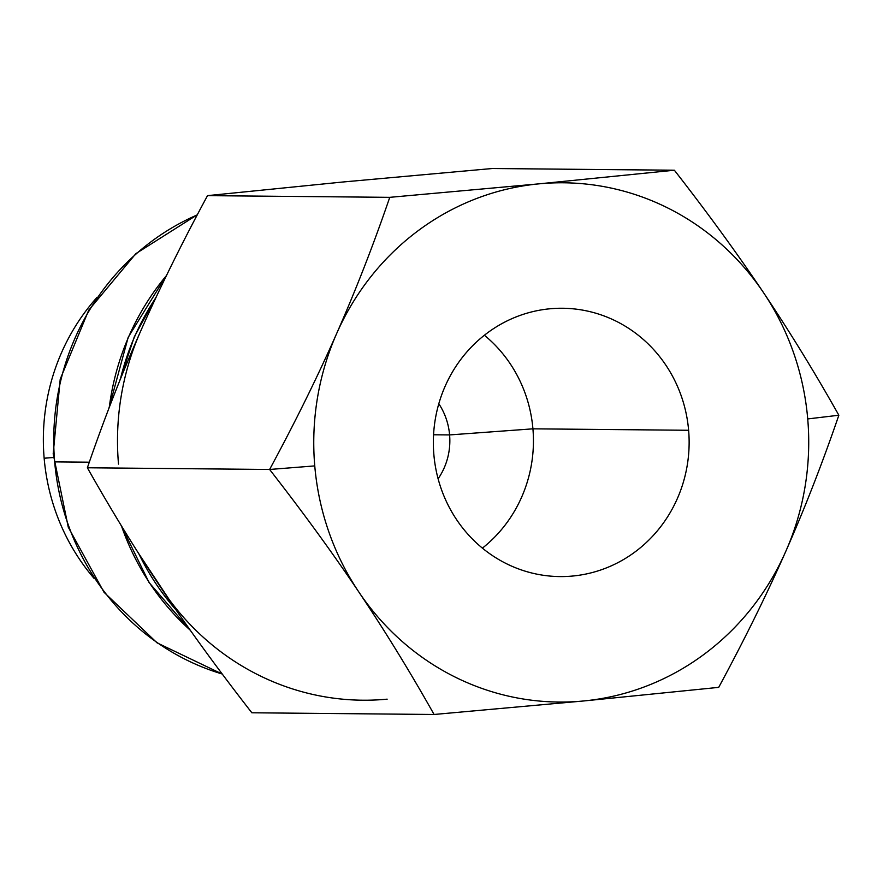 <?xml version="1.0" encoding="UTF-8"?>
<svg xmlns="http://www.w3.org/2000/svg" width="883" height="883" viewBox="0 0 883 883"><rect width="100%" height="100%" fill="white"/><g stroke="black" fill="none" stroke-linecap="round" stroke-linejoin="round"><path stroke-width="1.32" d="M155.96 297.538A249.9 238.2 90.5 0 0 120.375 379.149A249.9 238.2 -89.5 0 1 155.96 297.538M138.984 554.06A249.9 238.2 90.5 0 0 175.993 609.877A249.9 238.2 -89.5 0 1 138.984 554.06M166.457 275.573A249.9 238.2 90.5 0 0 109.26 407.438A249.9 238.2 -89.5 0 1 166.457 275.573M121.457 525.915A249.9 238.2 90.5 0 0 190.231 630.186A249.9 238.2 -89.5 0 1 121.457 525.915M314.756 465.904L269.613 469.469C302.924 512.206 332.681 553.067 358.862 592.04A259.635 247.483 -89.5 0 1 314.756 465.904A259.635 247.483 -89.5 0 1 336.688 333.476C317.56 376.765 295.198 422.096 269.613 469.469L314.756 465.904A259.635 247.483 90.5 0 0 358.862 592.04C385.01 631.014 410.087 671.831 434.083 714.479L583.409 700.992L718.707 687.36C744.303 639.987 766.665 594.645 785.793 551.356C804.888 508.067 822.57 462.692 838.85 415.231L807.724 418.928A259.635 247.483 -89.5 0 1 785.793 551.356A259.635 247.483 -89.5 0 1 583.409 700.992A259.635 247.483 -89.5 0 1 358.862 592.04C332.681 553.067 302.924 512.206 269.613 469.469C295.198 422.096 317.56 376.765 336.688 333.476A259.635 247.483 -89.5 0 1 539.072 183.841L389.756 197.339C373.476 244.801 355.783 290.176 336.688 333.476C355.783 290.176 373.476 244.801 389.756 197.339L539.072 183.841A259.635 247.483 -89.5 0 1 763.618 292.792A259.635 247.483 -89.5 0 1 807.724 418.928L838.85 415.231C814.843 372.582 789.777 331.765 763.618 292.792C737.437 253.818 707.691 212.958 674.369 170.22L539.072 183.841L674.369 170.22L492.14 168.521L342.814 182.008L207.516 195.64L389.756 197.339L207.516 195.64L342.814 182.008L492.14 168.521L674.369 170.22C707.691 212.958 737.437 253.818 763.618 292.792C789.777 331.765 814.843 372.582 838.85 415.231C822.57 462.692 804.888 508.067 785.793 551.356C766.665 594.645 744.303 639.987 718.707 687.36L583.409 700.992L434.083 714.479C410.087 671.831 385.01 631.014 358.862 592.04A259.635 247.483 90.5 0 0 583.409 700.992A259.635 247.483 90.5 0 0 785.793 551.356A259.635 247.483 90.5 0 0 807.724 418.928A259.635 247.483 90.5 0 0 763.618 292.792A259.635 247.483 90.5 0 0 539.072 183.841A259.635 247.483 90.5 0 0 336.688 333.476A259.635 247.483 90.5 0 0 314.756 465.904M87.373 467.769C103.653 420.308 121.335 374.933 140.43 331.644A259.635 247.483 90.5 0 0 118.499 464.072A259.635 247.483 -89.5 0 1 140.43 331.644C159.558 288.355 181.92 243.013 207.516 195.64C181.92 243.013 159.558 288.355 140.43 331.644C121.335 374.933 103.653 420.308 87.373 467.769L269.613 469.469L87.373 467.769C111.379 510.418 136.457 551.235 162.604 590.208C136.457 551.235 111.379 510.418 87.373 467.769M449.602 434.922L532.924 428.829A134.172 127.892 90.5 0 0 484.392 335.253A134.172 127.892 -89.5 0 1 532.924 428.829L688.619 430.275A134.172 127.892 90.5 0 0 562.493 308.255A134.172 127.892 90.5 0 0 433.862 454.557A134.172 127.892 90.5 0 0 559.988 576.577A134.172 127.892 90.5 0 0 688.619 430.275L532.924 428.829A134.172 127.892 -89.5 0 1 482.405 548.133A134.172 127.892 90.5 0 0 532.924 428.829L449.602 434.922L433.564 434.778L449.602 434.922A64.912 61.865 90.5 0 0 438.818 403.752A64.912 61.865 -89.5 0 1 449.602 434.922A64.912 61.865 -89.5 0 1 438.111 478.796A64.912 61.865 90.5 0 0 449.602 434.922M89.304 462.184L54.669 461.864A243.41 232.019 90.5 0 0 222.251 674.016A243.41 232.019 -89.5 0 1 54.669 461.864A243.41 232.019 -89.5 0 1 197.24 214.922A243.41 232.019 90.5 0 0 54.669 461.864L89.304 462.184M53.422 457.526L44.15 458.222A207.715 197.991 90.5 0 0 94.293 578.652A207.715 197.991 -89.5 0 1 44.15 458.222A207.715 197.991 -89.5 0 1 96.909 297.494A207.715 197.991 90.5 0 0 44.15 458.222L53.422 457.526M387.151 699.159A259.635 247.483 -89.5 0 1 162.604 590.208A259.635 247.483 90.5 0 0 387.151 699.159M251.854 712.78C218.531 670.042 188.785 629.182 162.604 590.208C188.785 629.182 218.531 670.042 251.854 712.78L434.083 714.479L251.854 712.78M433.862 454.557A134.172 127.892 -89.5 0 1 549.789 308.796A134.172 127.892 -89.5 0 1 688.619 430.275A134.172 127.892 -89.5 0 1 572.692 576.036A134.172 127.892 -89.5 0 1 433.862 454.557M190.573 630.672L149.084 582.559L120.805 524.844M108.819 408.619L128.223 337.196L166.777 274.911M176.788 611.025L137.869 552.294M119.647 380.959L134.315 336.798L156.556 296.28M197.351 214.724L135.883 253.631L88.686 310.242L60.221 379.16L53.19 453.84L68.267 527.184L104.006 592.25L157.031 642.824L222.317 674.104"/></g></svg>
